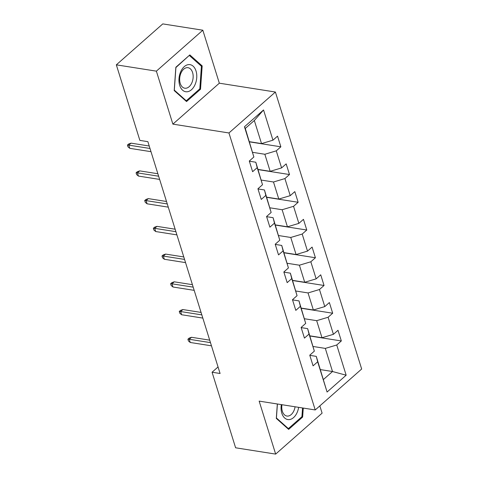 <?xml version="1.0" encoding="UTF-8"?>
<svg xmlns="http://www.w3.org/2000/svg" width="478" height="478" viewBox="0 0 478 478"><rect width="100%" height="100%" fill="white"/><g stroke="black" fill="none" stroke-linecap="round" stroke-linejoin="round"><path stroke-width="0.72" d="M202.827 30.21L156.378 71.15L172.881 124.131L219.33 83.19L202.827 30.21L162.777 23.9L116.333 64.841L139.863 140.395L147.875 141.661L220.083 373.491L212.071 372.231L235.606 447.79L275.657 454.1L322.1 413.159L319.836 405.888M219.33 83.19L275.4 92.033L361.667 369.016L315.223 409.957L228.95 132.968L275.4 92.033M249.408 141.685L261.526 143.597L254.326 120.486L245.286 128.451L253.872 156.999L249.289 161.038L252.617 171.704L257.194 167.664L262.512 184.735L257.929 188.774L261.251 199.44L265.834 195.4L271.151 212.465L266.569 216.504L269.891 227.175L274.474 223.136L279.791 240.201L275.209 244.24L278.531 254.905L283.113 250.866L288.425 267.937L283.842 271.976L287.17 282.641L291.747 278.602L297.065 295.673L292.482 299.712L295.804 310.377L300.387 306.338L305.705 323.403L301.122 327.442L304.444 338.113L309.027 334.074L314.345 351.139L309.762 355.178L313.084 365.843L317.667 361.804L327.077 392.032L346.162 375.212L332.515 371.52L325.315 348.402L313.156 346.49M253.872 156.999L244.461 126.778L263.539 109.958L272.956 140.179L277.539 136.14L280.861 146.812L249.468 141.858M346.162 375.212L336.745 344.991L341.328 340.951L338.006 330.286L333.423 334.319L328.105 317.255L332.688 313.215L329.366 302.55L324.783 306.589L319.471 289.519L324.048 285.48L320.726 274.814L316.149 278.853L310.831 261.783L315.414 257.75L312.092 247.078L307.509 251.117L302.192 234.053L306.774 230.014L303.452 219.348L298.87 223.381L293.552 206.317L298.135 202.278L294.812 191.612L290.23 195.651L284.918 178.581L289.495 174.542L286.173 163.876L281.596 167.915L276.278 150.845L280.861 146.812M262.512 184.735L255.808 162.227L249.349 161.211M252.689 152.345L264.848 154.263L270.166 171.333L258.048 169.421M255.808 162.227L257.194 167.664M276.278 150.845L264.848 154.263M281.596 167.915L270.166 171.333M271.151 212.465L264.448 189.963L257.983 188.947M261.323 180.081L273.488 181.999L278.799 199.063L266.688 197.157M264.448 189.963L265.834 195.4M284.918 178.581L273.488 181.999M290.23 195.651L278.799 199.063M279.791 240.201L273.087 217.699L266.622 216.677M269.962 207.816L282.128 209.734L287.439 226.799L275.328 224.893M273.087 217.699L274.474 223.136M293.552 206.317L282.128 209.734M298.87 223.381L287.439 226.799M288.425 267.937L281.727 245.435L275.262 244.413M278.602 235.552L290.761 237.464L296.079 254.535L283.962 252.623M281.727 245.435L283.113 250.866M302.192 234.053L290.761 237.464M307.509 251.117L296.079 254.535M297.065 295.673L290.361 273.165L283.902 272.149M287.242 263.282L299.401 265.2L304.719 282.271L292.602 280.359M290.361 273.165L291.747 278.602M310.831 261.783L299.401 265.2M316.149 278.853L304.719 282.271M305.705 323.403L299.001 300.901L292.536 299.885M295.876 291.018L308.041 292.936L313.353 310.001L301.242 308.095M299.001 300.901L300.387 306.338M319.471 289.519L308.041 292.936M324.783 306.589L313.353 310.001M314.345 351.139L307.641 328.637L301.176 327.615M304.516 318.754L316.675 320.672L321.993 337.737L309.881 335.831M307.641 328.637L309.027 334.074M328.105 317.255L316.675 320.672M333.423 334.319L321.993 337.737M327.077 392.032L316.281 356.373L309.816 355.351M320.403 369.608L332.515 371.52L323.475 379.484M316.281 356.373L317.667 361.804M336.745 344.991L325.315 348.402M156.378 71.15L116.333 64.841M172.881 124.131L228.95 132.968M315.223 409.957L259.154 401.12L275.657 454.1M218.046 366.961L212.071 372.231M263.539 109.958L254.326 120.486M245.286 128.451L244.461 126.778M272.956 140.179L261.526 143.597M341.328 340.951L309.935 336.004M332.688 313.215L301.295 308.268M324.048 285.48L292.656 280.532M315.414 257.75L284.016 252.796M306.774 230.014L275.382 225.066M298.135 202.278L266.742 197.33M289.495 174.542L258.102 169.594M277.33 403.988L276.308 418.405L288.646 429.393L302.634 417.067L303.267 408.075M175.85 67.249L174.201 90.569L186.534 101.557L200.521 89.231L202.176 65.91L189.838 54.916L175.85 67.249M301.66 416.912L302.634 417.067M200.802 65.695L202.176 65.91M199.547 89.075L200.521 89.231M209.699 340.151L191.523 337.289L189.258 339.278L210.469 342.624M190.256 342.481L188.457 340.999L187.902 339.219L189.258 339.278L190.256 342.481L211.461 345.821M187.902 339.219L189.157 338.113L191.523 337.289M281.321 404.615A13.713 8.765 99 0 0 289.011 419.624A13.713 8.765 99 0 0 298.642 407.346M281.966 404.717A10.379 6.638 99 0 0 286.902 416.045A10.379 6.638 99 0 0 287.786 416.093A10.379 6.638 99 0 0 295.075 406.784M302.544 407.961L301.929 416.673L288.377 428.617L276.421 417.969L277.413 404M287.648 428.503L288.377 428.617M179.704 85.383A13.713 8.765 99 0 0 191.463 89.745A13.713 8.765 99 0 0 196.028 70.995A13.713 8.765 99 0 0 184.269 66.633A13.713 8.765 99 0 0 179.704 85.383M180.23 83.405A10.379 6.638 99 0 0 184.789 88.209A10.379 6.638 99 0 0 191.576 83.411A10.379 6.638 99 0 0 192.586 72.513A10.379 6.638 99 0 0 188.021 67.703A10.379 6.638 99 0 0 181.234 72.507A10.379 6.638 99 0 0 180.23 83.405M189.467 55.591L201.417 66.245L199.822 88.836L186.265 100.786L174.315 90.133L175.91 67.535L189.133 55.538M185.536 100.667L186.265 100.786M201.059 312.421L182.883 309.553L180.624 311.542L201.83 314.888M181.622 314.745L179.818 313.263L179.262 311.483L180.624 311.542L181.622 314.745L202.827 318.085M179.262 311.483L180.517 310.377L182.883 309.553M192.419 284.685L174.243 281.817L171.984 283.812L193.19 287.153M172.982 287.009L171.178 285.527L170.628 283.753L171.984 283.812L172.982 287.009L194.188 290.355M170.628 283.753L171.883 282.641L174.243 281.817M183.785 256.949L165.603 254.087L163.345 256.077L184.55 259.417M164.342 259.273L162.538 257.791L161.988 256.017L163.345 256.077L164.342 259.273L185.548 262.619M161.988 256.017L163.243 254.911L165.603 254.087M175.145 229.213L156.969 226.351L154.705 228.341L175.916 231.687M155.703 231.543L153.904 230.061L153.348 228.281L154.705 228.341L155.703 231.543L176.908 234.883M153.348 228.281L154.603 227.175L156.969 226.351M166.505 201.483L148.329 198.615L146.071 200.605L167.276 203.951M147.069 203.807L145.264 202.325L144.709 200.545L146.071 200.605L147.069 203.807L168.274 207.147M144.709 200.545L145.963 199.44L148.329 198.615M157.865 173.747L139.69 170.879L137.431 172.875L158.636 176.215M138.429 176.071L136.624 174.59L136.075 172.815L137.431 172.875L138.429 176.071L159.634 179.417M136.075 172.815L137.329 171.704L139.69 170.879M149.232 146.011L131.05 143.149L128.791 145.139L149.996 148.479M129.789 148.335L127.984 146.854L127.435 145.079L128.791 145.139L129.789 148.335L150.994 151.681M127.435 145.079L128.69 143.974L131.05 143.149"/></g></svg>
